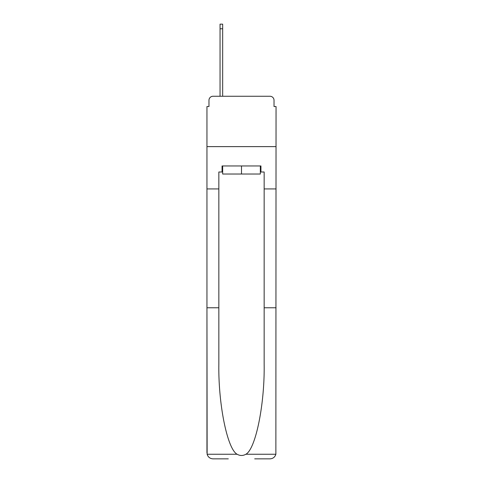 <?xml version="1.0" encoding="UTF-8"?>
<svg xmlns="http://www.w3.org/2000/svg" width="483" height="483" viewBox="0 0 483 483"><rect width="100%" height="100%" fill="white"/><g stroke="black" fill="none" stroke-linecap="round" stroke-linejoin="round"><path stroke-width="0.72" d="M208.97 100.295L208.97 106.538L208.97 100.295A4.027 4.027 0 0 1 212.997 96.262L220.049 96.262L220.049 24.15L222.663 24.15L222.663 96.262L225.79 96.262M254.692 458.85L270.003 458.85C272.998 458.645 274.954 457.111 275.871 454.255L276.047 106.538L274.03 106.538L274.03 100.295A4.027 4.027 0 0 0 270.003 96.262L212.997 96.262M260.337 172.002L260.941 172.002L260.941 165.959L222.059 165.959L222.059 172.002L218.841 172.002L218.841 188.925L206.953 188.925L206.953 146.621L276.047 146.621L206.953 146.621L206.953 106.538L208.97 106.538M257.21 96.262L270.003 96.262M274.03 106.538L274.03 100.295M218.841 188.925L218.841 307.774L206.953 307.774L207.129 454.255C208.046 457.111 210.002 458.645 212.997 458.85L228.308 458.85M218.841 307.774L218.841 364.122C218.213 404.15 227.306 448.991 237.111 454.255C240.033 455.88 242.955 455.88 245.889 454.255C255.694 448.991 264.787 404.15 264.159 364.122L264.159 172.002L260.941 172.002M206.953 452.806L206.953 188.925M276.047 188.925L264.159 188.925M276.047 307.774L264.159 307.774M222.059 172.002L222.663 172.002M222.663 165.959L222.663 174.019L260.337 174.019L260.337 165.959M241.5 165.959L241.5 174.019M207.129 454.255L237.111 454.255M245.889 454.255L275.871 454.255M220.049 28.781L222.663 28.781"/></g></svg>

